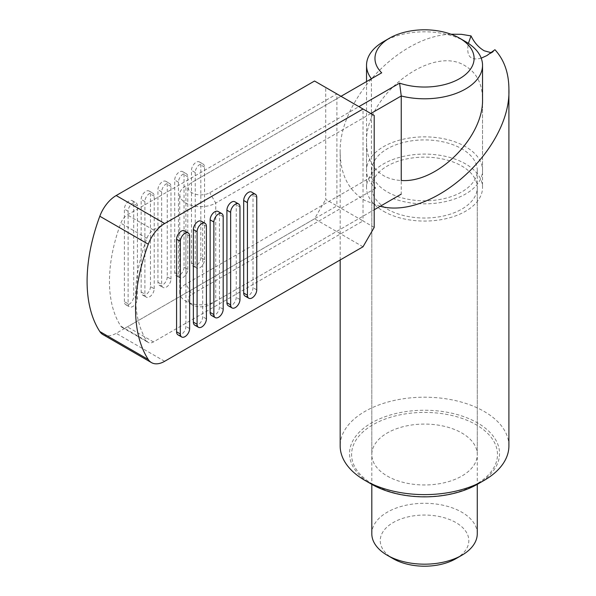 <?xml version="1.0" encoding="UTF-8"?>
<svg xmlns="http://www.w3.org/2000/svg" width="596" height="596" viewBox="0 0 596 596"><rect width="100%" height="100%" fill="white"/><g stroke="black" fill="none" stroke-linecap="round" stroke-linejoin="round"><path stroke-width="0.45" stroke-dasharray="2.98 2.23" d="M465.55 41.623A58.006 33.488 0 0 0 383.519 41.623M482.537 170.359L482.537 98.869C482.283 83.753 476.621 72.824 465.55 66.089C432.07 43.687 364.26 96.239 366.533 142.824C366.793 157.94 372.455 168.869 383.519 175.604C388.681 178.562 394.589 180.178 401.242 180.469L401.242 194.14L393.457 198.632A58.006 33.488 0 0 0 452.483 199.705A58.006 33.488 0 0 0 482.537 170.359A58.006 33.488 0 0 0 465.55 146.676A58.006 33.488 0 0 0 402.337 139.419A58.006 33.488 0 0 0 366.533 170.359A58.006 33.488 0 0 0 375.562 188.299L371.412 176.915L371.412 78.754L381.701 72.816M477.269 533.74A52.731 30.441 0 0 0 461.818 512.21A52.731 30.441 0 0 0 404.356 505.609A52.731 30.441 0 0 0 371.807 533.74M379.391 186.094A52.731 30.441 0 0 0 387.251 191.882A52.731 30.441 0 0 0 444.713 198.483A52.731 30.441 0 0 0 477.269 170.359A52.731 30.441 0 0 0 461.818 148.829A52.731 30.441 0 0 0 404.356 142.235A52.731 30.441 0 0 0 371.807 170.359A52.731 30.441 0 0 0 379.391 186.094M455.858 558.713A44.29 25.576 0 0 0 455.858 522.543A44.29 25.576 0 0 0 393.218 522.543A44.29 25.576 0 0 0 393.211 558.713M371.412 78.754L191.867 182.413A12.658 7.308 0 0 0 191.867 192.746A12.658 7.308 0 0 0 209.77 192.746L358.911 106.639M341.016 96.306L191.867 182.413M371.412 176.915L185.907 284.024L185.907 185.855A21.091 12.181 180 0 0 179.724 194.467A21.091 12.181 180 0 0 192.746 205.717A21.091 12.181 180 0 0 215.73 203.08L209.77 192.746M375.562 188.299L191.867 294.357L185.907 284.024A21.091 12.181 180 0 0 179.724 292.629L179.724 194.467M393.457 198.632L209.77 304.69A12.658 7.308 180 0 1 191.867 304.69A12.658 7.308 180 0 1 191.867 294.357M209.77 304.69L215.73 301.241A21.091 12.181 180 0 1 185.907 301.241A21.091 12.181 180 0 1 179.724 292.629M370.846 113.523L215.73 203.08L215.73 301.241L374.199 209.755M387.251 209.107A52.731 30.441 0 0 0 444.713 215.707A52.731 30.441 0 0 0 477.269 187.584A52.731 30.441 0 0 0 461.818 166.053A52.731 30.441 0 0 0 404.356 159.452A52.731 30.441 0 0 0 371.807 187.584A52.731 30.441 0 0 0 387.251 209.107M387.251 476.048A52.731 30.441 0 0 0 444.713 482.648A52.731 30.441 0 0 0 477.269 454.517A52.731 30.441 0 0 0 461.818 432.994A52.731 30.441 0 0 0 404.356 426.393A52.731 30.441 0 0 0 371.807 454.517A52.731 30.441 0 0 0 387.251 476.048M383.519 211.26A58.006 33.488 0 0 0 446.732 218.516A58.006 33.488 0 0 0 482.537 187.584A58.006 33.488 0 0 0 465.55 163.9A58.006 33.488 0 0 0 402.337 156.644A58.006 33.488 0 0 0 366.533 187.584A58.006 33.488 0 0 0 383.519 211.26M477.575 484.168A75.014 43.307 0 0 0 477.575 422.922A75.014 43.307 0 0 0 371.494 422.922A75.014 43.307 0 0 0 371.494 484.168M508.902 445.905A84.371 48.708 0 0 0 484.19 411.463A84.371 48.708 0 0 0 392.25 400.907A84.371 48.708 0 0 0 340.167 445.905M372.954 484.302A72.95 42.115 180 0 1 372.954 424.739A72.95 42.115 180 0 1 476.122 424.739A72.95 42.115 180 0 1 476.122 484.302A72.95 42.115 180 0 1 372.954 484.302M380.203 206.283L364.879 200.494C348.779 190.698 340.54 174.799 340.167 152.814C338.386 100.59 399.015 35.708 450.986 34.218M481.21 58.184C470.318 60.948 466.042 56.017 468.389 43.389M491.246 52.694L492.832 52.135L494.933 49.714M211.505 315.455A6.593 3.807 120 0 0 216.586 313.69A6.593 3.807 120 0 0 219.462 307.052L219.462 214.485A6.593 3.807 120 0 0 218.099 211.468M194.728 325.14A6.593 3.807 120 0 0 199.809 323.375A6.593 3.807 120 0 0 202.685 316.744L202.685 224.178A6.593 3.807 120 0 0 201.321 221.161M245.06 296.078A6.593 3.807 120 0 0 250.141 294.312A6.593 3.807 120 0 0 253.017 287.682L253.017 195.115A6.593 3.807 120 0 0 251.654 192.098M228.283 305.763A6.593 3.807 120 0 0 233.364 303.997A6.593 3.807 120 0 0 236.24 297.367L236.24 204.8A6.593 3.807 120 0 0 234.876 201.783M177.951 334.825A6.593 3.807 120 0 0 183.024 333.06A6.593 3.807 120 0 0 185.907 326.429L185.907 233.863A6.593 3.807 120 0 0 184.536 230.846M374.199 227.404L363.016 220.945L363.016 109.008L374.199 115.46M325.729 87.478L336.911 93.937L336.911 205.881L363.016 220.945L153.47 341.925A10.549 6.087 -60 0 1 148.195 342.447A10.549 6.087 -60 0 1 146.921 341.217A131.828 76.109 -60 0 1 146.921 238.258A10.549 6.087 -60 0 1 153.47 229.981L363.016 109.008L336.911 93.937L127.365 214.918A10.549 6.087 120 0 0 120.817 223.187A131.828 76.109 120 0 0 120.817 326.146A10.549 6.087 120 0 0 122.098 327.383A10.549 6.087 120 0 0 127.365 326.854L336.911 205.881L325.729 199.422L325.729 87.478L314.539 81.019M170.992 279.07L170.992 186.503A6.593 3.807 120 0 0 169.622 183.486A6.593 3.807 120 0 0 164.548 185.252A6.593 3.807 120 0 0 161.665 191.882L161.665 284.448A6.593 3.807 120 0 0 163.036 287.466A6.593 3.807 120 0 0 168.109 285.7A6.593 3.807 120 0 0 170.992 279.07L167.26 276.916L167.26 184.35A6.593 3.807 120 0 0 165.897 181.333A6.593 3.807 120 0 0 160.816 183.099A6.593 3.807 120 0 0 157.94 189.729L157.94 282.295A6.593 3.807 120 0 0 159.303 285.313A6.593 3.807 120 0 0 164.384 283.547A6.593 3.807 120 0 0 167.26 276.916M128.11 303.826A6.593 3.807 120 0 0 129.474 306.843A6.593 3.807 120 0 0 134.554 305.077A6.593 3.807 120 0 0 137.43 298.447L137.43 205.873A6.593 3.807 120 0 0 136.067 202.856A6.593 3.807 120 0 0 130.986 204.622A6.593 3.807 120 0 0 128.11 211.26L128.11 303.826L124.385 301.673A6.593 3.807 120 0 0 125.749 304.69A6.593 3.807 120 0 0 130.829 302.924A6.593 3.807 120 0 0 133.705 296.294L133.705 203.728A6.593 3.807 120 0 0 132.342 200.703A6.593 3.807 120 0 0 127.261 202.476A6.593 3.807 120 0 0 124.385 209.107L124.385 301.673M204.547 259.692L204.547 167.126A6.593 3.807 120 0 0 203.184 164.109A6.593 3.807 120 0 0 198.103 165.874A6.593 3.807 120 0 0 195.227 172.512L195.227 265.078A6.593 3.807 120 0 0 196.591 268.096A6.593 3.807 120 0 0 201.671 266.33A6.593 3.807 120 0 0 204.547 259.692L200.822 257.539L200.822 164.973A6.593 3.807 120 0 0 199.451 161.956A6.593 3.807 120 0 0 194.37 163.721A6.593 3.807 120 0 0 191.495 170.359L191.495 262.925A6.593 3.807 120 0 0 192.866 265.943A6.593 3.807 120 0 0 197.939 264.177A6.593 3.807 120 0 0 200.822 257.539M187.77 269.385L187.77 176.818A6.593 3.807 120 0 0 186.406 173.801A6.593 3.807 120 0 0 181.326 175.567A6.593 3.807 120 0 0 178.45 182.197L178.45 274.763A6.593 3.807 120 0 0 179.813 277.781A6.593 3.807 120 0 0 184.894 276.015A6.593 3.807 120 0 0 187.77 269.385L184.037 267.231L184.037 174.665A6.593 3.807 120 0 0 182.674 171.648A6.593 3.807 120 0 0 177.593 173.414A6.593 3.807 120 0 0 174.717 180.044L174.717 272.61A6.593 3.807 120 0 0 176.081 275.628A6.593 3.807 120 0 0 181.162 273.862A6.593 3.807 120 0 0 184.037 267.231M154.208 288.755L154.208 196.188A6.593 3.807 120 0 0 152.844 193.171A6.593 3.807 120 0 0 147.763 194.937A6.593 3.807 120 0 0 144.888 201.575L144.888 294.141A6.593 3.807 120 0 0 146.251 297.158A6.593 3.807 120 0 0 151.332 295.392A6.593 3.807 120 0 0 154.208 288.755L150.483 286.601L150.483 194.035A6.593 3.807 120 0 0 149.119 191.018A6.593 3.807 120 0 0 144.038 192.784A6.593 3.807 120 0 0 141.163 199.422L141.163 291.988A6.593 3.807 120 0 0 142.526 295.005A6.593 3.807 120 0 0 147.607 293.239A6.593 3.807 120 0 0 150.483 286.601M103.004 334.624A26.366 15.22 120 0 0 116.183 333.313L314.539 218.792L325.729 199.422M363.016 246.781L314.539 218.792M223.187 216.639L219.462 214.485M223.187 309.205L219.462 307.052M206.41 318.897L202.685 316.744M206.41 226.324L202.685 224.178M256.749 197.269L253.017 195.115M256.749 289.835L253.017 287.682M239.972 206.954L236.24 204.8M239.972 299.52L236.24 297.367M189.632 236.016L185.907 233.863M189.632 328.582L185.907 326.429M170.992 186.503L167.26 184.35M157.94 282.295L161.665 284.448M161.665 191.882L157.94 189.729M137.43 298.447L133.705 296.294M128.11 211.26L124.385 209.107M137.43 205.873L133.705 203.728M204.547 167.126L200.822 164.973M191.495 262.925L195.227 265.078M195.227 172.512L191.495 170.359M187.77 176.818L184.037 174.665M174.717 272.61L178.45 274.763M178.45 182.197L174.717 180.044M154.208 196.188L150.483 194.035M141.163 291.988L144.888 294.141M144.888 201.575L141.163 199.422M146.921 238.258L120.817 223.187M120.817 326.146L146.921 341.217M153.47 229.981L127.365 214.918M153.47 341.925L127.365 326.854M164.652 361.303L116.183 333.313M366.533 81.57L366.533 170.359M371.807 170.359L371.807 484.347M191.867 304.69L185.907 301.241M477.269 170.359L477.269 484.347M477.269 187.584L477.269 454.517M482.537 98.869L482.537 187.584M340.167 152.814L340.167 259.968M492.832 52.135L486.865 55.584M366.533 142.824L366.533 187.584M371.807 187.584L371.807 454.517M159.303 285.313L163.036 287.466M165.897 181.333L169.622 183.486M125.749 304.69L129.474 306.843M132.342 200.703L136.067 202.856M192.866 265.943L196.591 268.096M199.451 161.956L203.184 164.109M176.081 275.628L179.813 277.781M182.674 171.648L186.406 173.801M142.526 295.005L146.251 297.158M149.119 191.018L152.844 193.171M122.098 327.383L148.195 342.447"/><path stroke-width="0.89" d="M358.911 106.639L399.596 83.149L401.242 95.978A58.006 33.488 0 0 0 482.537 65.307A58.006 33.488 0 0 0 465.55 41.623L459.583 38.181A49.565 28.615 0 0 0 389.486 38.181A49.565 28.615 0 0 0 381.701 72.816L341.016 96.306M389.486 38.181L383.519 41.623A58.006 33.488 0 0 0 366.533 65.307A58.006 33.488 0 0 0 371.412 78.754M371.807 484.347L371.807 533.74A52.731 30.441 0 0 0 387.251 555.263L393.218 558.713A44.29 25.576 0 0 0 393.218 558.713A44.29 25.576 0 0 0 455.858 558.713L461.825 555.263A52.731 30.441 0 0 0 477.269 533.74L477.269 484.347M482.537 65.307L482.537 98.869C483.959 136.797 437.516 183.419 401.242 180.469L401.242 95.978L370.846 113.523M401.242 194.14L374.199 209.755M399.596 83.149A49.565 28.615 0 0 0 463.807 75.878A49.565 28.615 0 0 0 459.583 38.181L465.55 41.623M393.211 558.713L387.251 555.263A52.731 30.441 0 0 0 461.825 555.263M340.167 259.968L340.167 445.905A84.371 48.708 0 0 0 364.879 480.354L371.494 484.168A75.014 43.307 0 0 0 477.575 484.168L484.19 480.354A84.371 48.708 0 0 0 508.902 445.905L508.902 88.879C511.435 148.583 432.852 220.267 380.203 206.283M371.494 484.168L364.879 480.354A84.371 48.708 0 0 0 484.19 480.354M450.986 34.218L461.326 34.307L471.026 35.909C474.207 42.51 478.595 47.464 484.19 50.772L491.246 52.694M508.902 88.879C508.775 72.809 504.127 59.749 494.933 49.714L486.865 55.584L481.21 58.184M468.389 43.389L471.026 35.909M148.285 244.211A26.366 15.22 -60 0 1 164.652 223.53L363.016 109.008L374.199 115.46L374.199 227.404L363.016 246.781L164.652 361.303A26.366 15.22 -60 0 1 151.473 362.606A26.366 15.22 -60 0 1 148.285 359.522A147.644 85.243 -60 0 1 148.285 244.211L99.808 216.229A147.644 85.243 120 0 0 99.808 331.54A26.366 15.22 120 0 0 103.004 334.624L151.473 362.606M221.824 213.621L218.099 211.468A6.593 3.807 120 0 0 213.018 213.234A6.593 3.807 120 0 0 210.142 219.872L210.142 312.438A6.593 3.807 120 0 0 211.505 315.455L215.23 317.608A6.593 3.807 -60 0 1 213.867 314.591L213.867 222.025A6.593 3.807 -60 0 1 216.743 215.387A6.593 3.807 -60 0 1 221.824 213.621A6.593 3.807 -60 0 1 223.187 216.639L223.187 309.205A6.593 3.807 -60 0 1 220.311 315.843A6.593 3.807 -60 0 1 215.23 317.608M205.046 223.306L201.321 221.161A6.593 3.807 120 0 0 196.24 222.926A6.593 3.807 120 0 0 193.365 229.557L193.365 322.123A6.593 3.807 120 0 0 194.728 325.14L198.453 327.293A6.593 3.807 -60 0 1 197.09 324.276L197.09 231.71A6.593 3.807 -60 0 1 199.965 225.079A6.593 3.807 -60 0 1 205.046 223.306A6.593 3.807 -60 0 1 206.41 226.324L206.41 318.897A6.593 3.807 -60 0 1 203.534 325.528A6.593 3.807 -60 0 1 198.453 327.293M255.386 194.251L251.654 192.098A6.593 3.807 120 0 0 246.573 193.864A6.593 3.807 120 0 0 243.697 200.494L243.697 293.061A6.593 3.807 120 0 0 245.06 296.078L248.793 298.231A6.593 3.807 -60 0 1 247.429 295.214L247.429 202.647A6.593 3.807 -60 0 1 250.305 196.017A6.593 3.807 -60 0 1 255.386 194.251A6.593 3.807 -60 0 1 256.749 197.269L256.749 289.835A6.593 3.807 -60 0 1 253.874 296.465A6.593 3.807 -60 0 1 248.793 298.231M238.601 203.936L234.876 201.783A6.593 3.807 120 0 0 229.795 203.549A6.593 3.807 120 0 0 226.92 210.179L226.92 302.746A6.593 3.807 120 0 0 228.283 305.763L232.015 307.916A6.593 3.807 -60 0 1 230.645 304.899L230.645 212.332A6.593 3.807 -60 0 1 233.528 205.702A6.593 3.807 -60 0 1 238.601 203.936A6.593 3.807 -60 0 1 239.972 206.954L239.972 299.52A6.593 3.807 -60 0 1 237.089 306.15A6.593 3.807 -60 0 1 232.015 307.916M188.269 232.999L184.536 230.846A6.593 3.807 120 0 0 179.463 232.611A6.593 3.807 120 0 0 176.58 239.242L176.58 331.808A6.593 3.807 120 0 0 177.951 334.825L181.676 336.978A6.593 3.807 -60 0 1 180.312 333.961L180.312 241.395A6.593 3.807 -60 0 1 183.188 234.764A6.593 3.807 -60 0 1 188.269 232.999A6.593 3.807 -60 0 1 189.632 236.016L189.632 328.582A6.593 3.807 -60 0 1 186.757 335.213A6.593 3.807 -60 0 1 181.676 336.978M363.016 109.008L314.539 81.019L116.183 195.54A26.366 15.22 120 0 0 99.808 216.229M213.867 222.025L210.142 219.872M210.142 312.438L213.867 314.591M193.365 322.123L197.09 324.276M197.09 231.71L193.365 229.557M247.429 202.647L243.697 200.494M243.697 293.061L247.429 295.214M230.645 212.332L226.92 210.179M226.92 302.746L230.645 304.899M180.312 241.395L176.58 239.242M176.58 331.808L180.312 333.961M99.808 331.54L148.285 359.522M164.652 223.53L116.183 195.54M366.533 65.307L366.533 81.57"/></g></svg>
